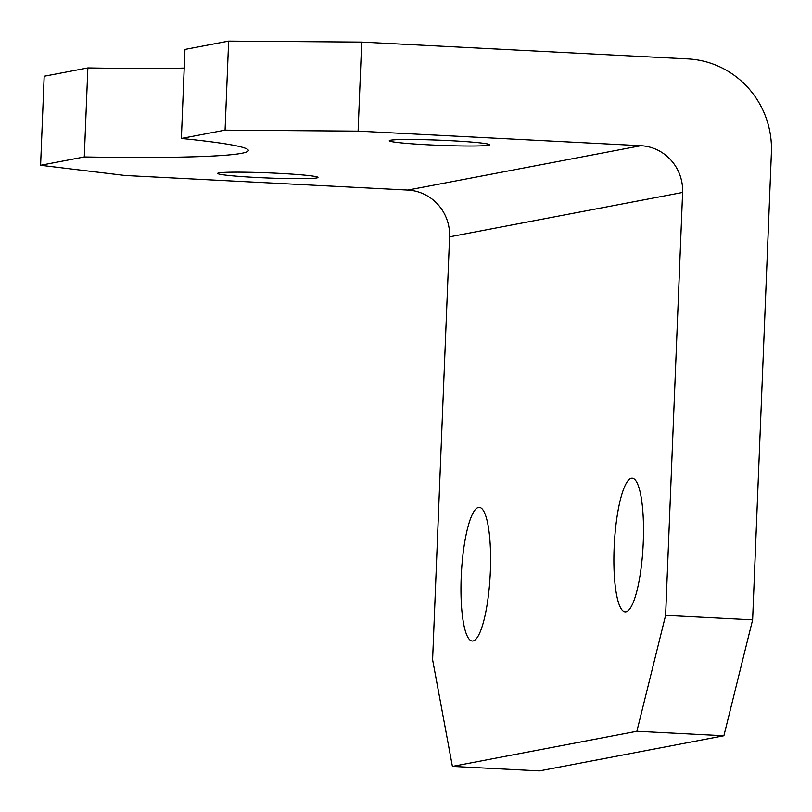 <?xml version="1.0" encoding="UTF-8"?>
<svg xmlns="http://www.w3.org/2000/svg" width="812" height="812" viewBox="0 0 812 812"><rect width="100%" height="100%" fill="white"/><g stroke="black" fill="none" stroke-linecap="round" stroke-linejoin="round"><path stroke-width="1.22" d="M428.503 144.83A50.192 2.578 -177.7 0 0 489.575 144.769A50.192 2.578 -177.7 0 0 450.345 140.679A50.192 2.578 -177.7 0 0 389.283 140.74A50.192 2.578 -177.7 0 0 428.503 144.83M256.896 177.503A50.192 2.578 -177.7 0 0 317.969 177.432A50.192 2.578 -177.7 0 0 278.739 173.342A50.192 2.578 -177.7 0 0 217.667 173.413A50.192 2.578 -177.7 0 0 256.896 177.503M490.346 571.425A66.919 14.423 -87 0 0 479.222 507.378A66.919 14.423 -87 0 0 461.216 576.977A66.919 14.423 -87 0 0 472.33 641.023A66.919 14.423 -87 0 0 490.346 571.425M643.256 542.314A66.919 14.423 -87 0 0 632.142 478.258A66.919 14.423 -87 0 0 614.136 547.867A66.919 14.423 -87 0 0 625.25 611.913A66.919 14.423 -87 0 0 643.256 542.314M181.38 138.466L184.953 49.441L228.649 41.118L361.685 42.102L687.967 58.921A89.218 87.006 79.2 0 1 771.4 152.433L752.622 619.85L723.888 735.763L636.872 731.277L665.617 615.364L682.608 192.464L449.584 236.83A44.609 43.503 79.2 0 0 407.868 190.069L125.089 175.493L40.6 165.272L84.296 156.949A278.82 14.311 -177.7 0 0 248.289 150.494A278.82 14.311 -177.7 0 0 181.38 138.466L225.076 130.153L228.649 41.118M40.6 165.272L44.173 76.237L87.869 67.924A278.82 14.311 -177.7 0 0 184.212 68.076M449.584 236.83L432.603 659.73L452.406 766.396L539.412 770.882L723.888 735.763M452.406 766.396L636.872 731.277M407.868 190.069L640.881 145.703L358.102 131.138L225.076 130.153M84.296 156.949L87.869 67.924M361.685 42.102L358.102 131.138M640.881 145.703A44.609 43.503 -100.8 0 1 682.608 192.464M665.617 615.364L752.622 619.85"/></g></svg>
